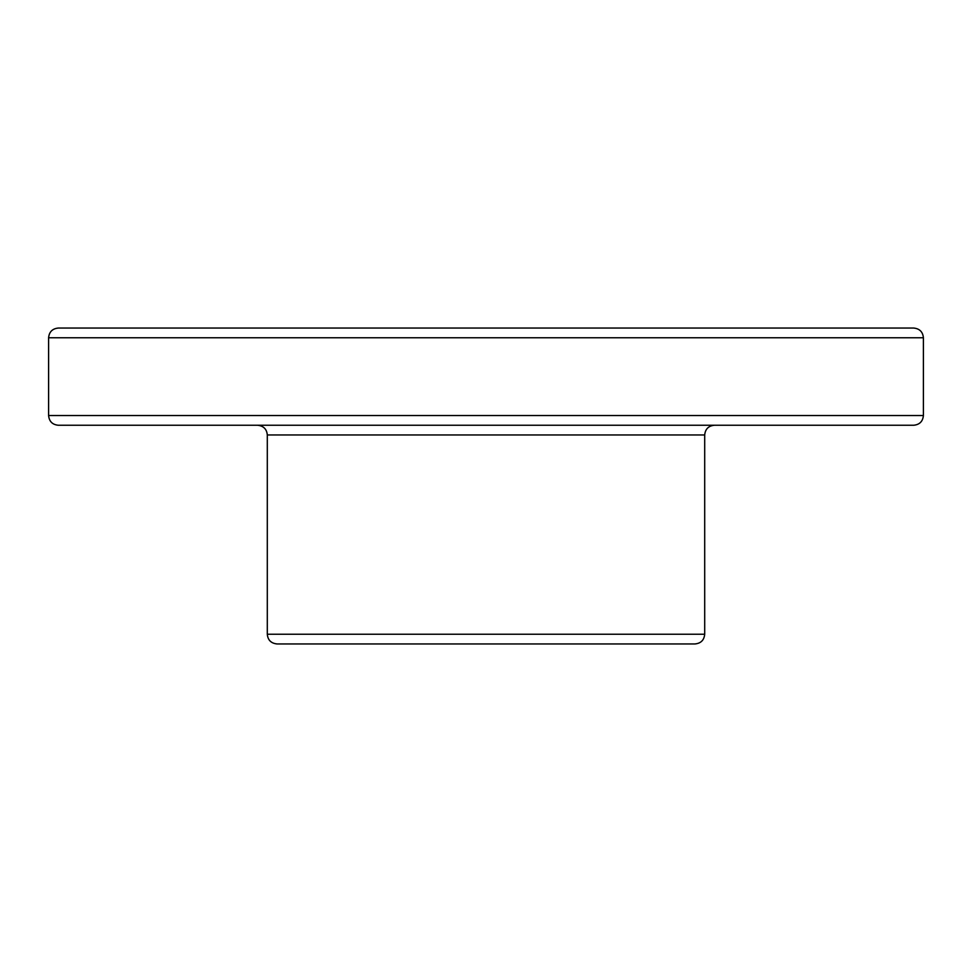 <?xml version="1.0" encoding="UTF-8"?>
<svg xmlns="http://www.w3.org/2000/svg" width="972" height="972" viewBox="0 0 972 972"><rect width="100%" height="100%" fill="white"/><g stroke="black" fill="none" stroke-linecap="round" stroke-linejoin="round"><path stroke-width="1.46" d="M913.68 328.05L58.32 328.05C52.415 328.621 49.171 331.865 48.6 337.77L923.4 337.77C922.829 331.865 919.585 328.621 913.68 328.05M714.42 425.25C708.515 425.821 705.271 429.065 704.7 434.97L704.7 634.23C704.129 640.135 700.885 643.379 694.98 643.95L277.02 643.95C271.067 643.318 267.822 640.074 267.3 634.23L704.7 634.23M923.4 415.53L48.6 415.53C49.171 421.435 52.415 424.679 58.32 425.25L913.68 425.25C919.585 424.679 922.829 421.435 923.4 415.53L923.4 337.77M257.58 425.25C263.534 425.882 266.778 429.126 267.3 434.97L704.7 434.97M267.3 434.97L267.3 634.23M48.6 415.53L48.6 337.77"/></g></svg>
